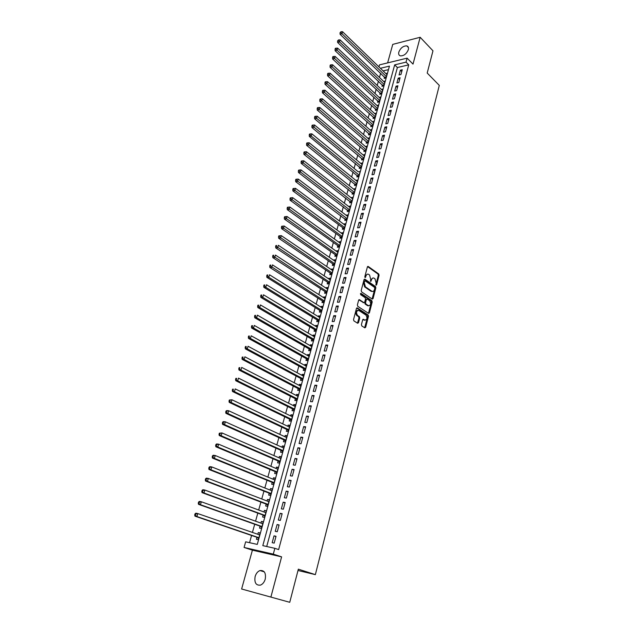 <?xml version="1.0" encoding="UTF-8"?>
<svg xmlns="http://www.w3.org/2000/svg" width="634" height="634" viewBox="0 0 634 634"><rect width="100%" height="100%" fill="white"/><g stroke="black" fill="none" stroke-linecap="round" stroke-linejoin="round"><path stroke-width="0.95" d="M376.049 285.197L376.62 284.848L379.084 275.283L378.744 273.975L368.195 266.446L367.395 266.954L364.843 276.622L365.105 277.565L366.008 275.948C366.571 274.308 367.435 273.769 368.6 274.324L369.559 274.998L370.692 279.229L370.613 281.401L371.516 279.8C372.063 278.168 372.911 277.629 374.068 278.175L375.011 278.841L376.128 283.041L376.049 285.197M375.835 284.888L378.308 275.322L377.959 274.015L367.554 266.597M365.683 277.209L364.899 277.24L365.224 275.988L366.008 275.948M371.191 281.052L370.399 281.084L370.724 279.84L371.516 279.8M265.242 579.127C266.122 573.001 264.37 570.148 259.995 570.552C257.705 571.44 256.081 573.437 255.122 576.536C254.21 582.694 255.977 585.554 260.423 585.127C262.698 584.215 264.307 582.21 265.242 579.127M408.336 49.682C408.803 47.653 408.288 46.385 406.79 45.894C403.279 45.83 400.625 47.883 398.841 52.059C398.358 54.12 398.881 55.388 400.411 55.879C403.921 55.919 406.56 53.858 408.336 49.682M361.435 324.592L361.792 325.916L364.827 327.849L365.667 327.295L368.497 316.326L368.156 315.019L357.314 307.918L356.459 308.457L353.542 319.552L353.883 320.867L357.639 323.269L358.495 322.714L359.732 317.975L359.391 316.659L357.481 315.431C355.888 312.38 356.34 310.723 358.844 310.454L366.016 315.138C367.593 318.141 367.149 319.79 364.693 320.091L363.504 319.322L362.664 319.869L361.435 324.592M364.661 327.738L367.712 316.342L367.371 315.035L368.156 315.019L367.355 315.027L356.673 308.037M289.746 602.3L241.625 589.002L289.746 602.3L298.345 569.166L315.36 574.634L439.299 85.392L427.197 73.045L432.974 50.807L420.16 37.279L413.011 64.113L407.115 58.146L406.037 62.14L408.74 64.85L278.643 549.591L274.855 548.315L273.294 554.132L244.074 547.451L245.651 541.824L257.277 544.408L389.45 66.118L380.392 68.29M270.908 596.99L281.607 556.866L273.294 554.132M372.253 299.105L373.077 298.582L375.843 287.86L375.494 286.544L364.867 279.15L364.043 279.665L361.19 290.515L361.546 291.846L372.253 299.105M372.19 302.014L369.392 312.863L368.56 313.394L357.734 306.277L357.386 304.954L358.622 300.247L359.478 299.716L363.876 302.656L364.716 302.125L365.525 299.034L365.168 297.711L360.603 294.636L360.936 293.336L371.841 300.706L372.19 302.014L371.405 302.038L368.608 312.871L369.392 312.863M420.16 37.279L392.755 44.38L387.62 62.893M257.816 534.28L258.292 532.56L260.162 533.21M256.968 537.307L256.429 539.272L258.371 539.692L260.225 532.964L258.292 532.56M260.915 523.098L261.374 521.433L263.229 522.099M260.067 526.149L259.528 528.098L261.462 528.494L263.308 521.814L261.374 521.433M263.99 512.003L264.433 510.394L266.28 511.083M263.134 515.077L262.595 517.011L264.536 517.384L266.367 510.758L264.433 510.394M267.041 500.995L267.469 499.449L269.299 500.155M266.177 504.093L265.646 506.003L267.588 506.36L269.402 499.782L267.469 499.449M270.068 490.066L270.48 488.576L272.295 489.305M269.196 493.189L268.673 495.091L270.607 495.416L272.414 488.893L270.48 488.576M273.072 479.233L273.468 477.798L275.275 478.543M272.2 482.371L271.677 484.257L273.611 484.558L275.394 478.091L273.468 477.798M276.052 468.478L276.432 467.099L278.223 467.86M275.172 471.633L274.657 473.511L276.582 473.788L278.358 467.369L276.432 467.099M279.008 457.803L279.372 456.48L281.155 457.257M278.128 460.981L277.613 462.844L279.539 463.097L281.306 456.726L279.372 456.48M281.94 447.216L282.296 445.94L284.064 446.74M281.052 450.409L280.545 452.256L282.471 452.494L284.222 446.17L282.296 445.94M284.856 436.707L285.189 435.487L286.948 436.295M283.961 439.917L283.453 441.747L285.379 441.969L287.115 435.693L285.189 435.487M287.741 426.278L288.066 425.105L289.809 425.937M286.845 429.511L286.346 431.326L288.272 431.524L289.992 425.287L288.066 425.105M290.61 415.928L290.927 414.802L292.654 415.65M289.714 419.177L289.215 420.976L291.133 421.15L292.845 414.969L290.927 414.802M293.463 405.649L293.756 404.579L295.476 405.451M292.551 408.922L292.06 410.705L293.978 410.864L295.674 404.73L293.756 404.579M296.284 395.457L296.569 394.435L298.281 395.315M295.373 398.738L294.881 400.514L296.799 400.648L298.487 394.562L296.569 394.435M299.089 385.337L299.359 384.363L301.055 385.258M298.178 388.634L297.687 390.401L299.605 390.512L301.277 384.466L299.359 384.363M301.871 375.288L302.133 374.369L303.813 375.28M300.952 378.609L300.468 380.36L302.386 380.455L304.043 374.456L302.133 374.369M304.637 365.319L304.883 364.447L306.555 365.374M303.71 368.655L303.234 370.391L305.144 370.47L306.793 364.51L304.883 364.447M307.379 355.428L307.609 354.596L309.273 355.539M306.452 358.773L305.976 360.5L307.886 360.556L309.519 354.644L307.609 354.596M310.105 345.601L310.319 344.817L311.968 345.776M309.17 348.969L308.695 350.681L310.605 350.721L312.229 344.848L310.319 344.817M312.808 335.854L313.006 335.117L314.646 336.083M311.865 339.23L311.397 340.926L313.307 340.949L314.916 335.124L313.006 335.117M315.486 326.169L315.677 325.48L317.309 326.462M314.543 329.569L314.076 331.249L315.986 331.257L317.586 325.472L315.677 325.48M318.149 316.564L318.331 315.914L319.948 316.913M317.206 319.972L316.738 321.644L318.648 321.628L320.233 315.891L318.331 315.914M320.796 307.022L320.962 306.42L322.571 307.435M319.845 310.446L319.385 312.11L321.287 312.079L322.864 306.373L320.962 306.42M323.419 297.552L323.578 296.989L325.171 298.02M322.468 300.992L322.009 302.64L323.911 302.592L325.472 296.934L323.578 296.989M326.027 288.153L326.169 287.63L327.754 288.668M325.068 291.6L324.616 293.241L326.51 293.17L328.063 287.551L326.169 287.63M328.61 278.817L328.745 278.334L330.322 279.388M327.651 282.281L327.199 283.905L329.094 283.818L330.639 278.247L328.745 278.334M331.178 269.545L331.305 269.109L332.866 270.179M330.219 273.024L329.767 274.641L331.661 274.538L333.191 268.998L331.305 269.109M333.73 260.344L333.841 259.948L335.394 261.026M332.763 263.831L332.319 265.44L334.213 265.321L335.727 259.821L333.841 259.948M336.266 251.207L337.906 251.944M335.291 254.709L334.847 256.302L336.741 256.168L338.247 250.707L336.361 250.85M338.778 242.14L340.403 242.925M337.803 245.651L337.367 247.228L339.253 247.086L340.751 241.665L338.865 241.823M341.274 233.13L342.875 233.97M340.299 236.656L339.864 238.226L341.742 238.059L343.232 232.678L341.354 232.852M343.755 224.182L345.332 225.07M342.772 227.725L342.336 229.278L344.222 229.104L345.696 223.754L343.818 223.945M346.212 215.306L347.781 216.242M345.229 218.849L344.801 220.402L346.679 220.204L348.145 214.894L346.267 215.1M348.66 206.486L350.198 207.469M347.67 210.044L347.242 211.582L349.12 211.368L350.578 206.098L348.7 206.319M351.085 197.721L352.607 198.759M350.095 201.295L349.675 202.825L351.545 202.595L352.995 197.364L351.117 197.594M353.495 189.027L355 190.105M352.504 192.609L352.084 194.123L353.954 193.885L355.397 188.686L353.518 188.932M355.888 180.389L357.378 181.514M354.897 183.979L354.477 185.485L356.348 185.231L357.774 180.072L355.904 180.333M358.265 171.814L311.865 133.845L311.199 136.072L359.137 175.142M357.267 175.412L356.855 176.91L358.725 176.64L360.144 171.513L358.273 171.79M359.629 166.9L359.216 168.39L361.079 168.105L362.489 163.017L360.643 163.303M361.966 158.452L361.562 159.927L363.425 159.633L364.819 154.577L363.02 154.87M364.296 150.06L363.892 151.526L365.755 151.217L367.141 146.192L365.374 146.494M366.603 141.723L366.198 143.173L368.061 142.856L369.44 137.863L367.72 138.172M368.901 133.441L368.497 134.883L370.359 134.551L371.73 129.598L370.042 129.907M371.183 125.215L370.779 126.649L372.641 126.301L373.997 121.379L372.348 121.696M373.442 117.044L373.046 118.471L374.9 118.114L376.255 113.224L374.639 113.541M375.693 108.929L375.304 110.348L377.151 109.975L378.49 105.117L376.913 105.442M377.927 100.869L377.539 102.28L379.386 101.892L380.717 97.065L379.172 97.398M380.146 92.865L379.758 94.26L381.605 93.864L382.928 89.069L381.414 89.402M382.35 84.908L381.969 86.295L383.808 85.883L385.123 81.12L383.641 81.461M400.957 74.519L402.257 69.732L400.363 70.176L399.063 74.955L400.957 74.519M398.786 82.539L400.094 77.72L398.2 78.156L396.892 82.967L398.786 82.539M396.607 90.614L397.914 85.764L396.02 86.184L394.705 91.027L396.607 90.614M394.403 98.745L395.727 93.864L393.825 94.268L392.501 99.142L394.403 98.745M392.192 106.932L393.524 102.011L391.622 102.407L390.29 107.312L392.192 106.932M389.958 115.166L391.297 110.221L389.395 110.601L388.056 115.539L389.958 115.166M387.715 123.464L389.062 118.479L387.16 118.851L385.805 123.828L387.715 123.464M385.456 131.817L386.811 126.8L384.901 127.157L383.546 132.165L385.456 131.817M383.182 140.233L384.545 135.177L382.635 135.517L381.264 140.566L383.182 140.233M380.891 148.697L382.262 143.609L380.352 143.942L378.974 149.022L380.891 148.697M378.585 157.224L379.972 152.105L378.054 152.414L376.667 157.533L378.585 157.224M376.255 165.815L377.658 160.656L375.732 160.957L374.337 166.108L376.255 165.815M373.917 174.461L375.328 169.27L373.402 169.547L371.999 174.738L373.917 174.461M371.564 183.171L372.982 177.94L371.056 178.209L369.638 183.432L371.564 183.171M369.194 191.936L370.621 186.665L368.687 186.927L367.26 192.181L369.194 191.936M366.801 200.772L368.235 195.462L366.309 195.7L364.875 201.002L366.801 200.772M364.399 209.664L365.842 204.322L363.908 204.544L362.466 209.878L364.399 209.664M361.974 218.619L363.433 213.238L361.499 213.444L360.041 218.817L361.974 218.619M359.533 227.638L361 222.217L359.066 222.415L357.592 227.82L359.533 227.638M357.077 236.72L358.551 231.267L356.609 231.442L355.135 236.894L357.077 236.72M354.596 245.873L356.086 240.373L354.144 240.54L352.655 246.024L354.596 245.873M352.108 255.09L353.606 249.55L351.664 249.701L350.158 255.225L352.108 255.09M349.596 264.37L351.101 258.791L349.16 258.926L347.646 264.489L349.596 264.37M347.067 273.722L348.581 268.103L346.639 268.214L345.118 273.825L347.067 273.722M344.516 283.136L346.045 277.478L344.096 277.581L342.566 283.224L344.516 283.136M341.948 292.623L343.493 286.925L341.536 287.004L339.998 292.694L341.948 292.623M339.364 302.18L340.918 296.443L338.96 296.506L337.407 302.236L339.364 302.18M336.757 311.809L338.326 306.024L336.369 306.071L334.8 311.841L336.757 311.809M334.134 321.509L335.711 315.684L333.753 315.708L332.176 321.525L334.134 321.509M331.495 331.281L333.08 325.408L331.122 325.416L329.529 331.273L331.495 331.281M328.832 341.124L330.433 335.204L328.467 335.196L326.867 341.1L328.832 341.124M326.145 351.038L327.762 345.078L325.789 345.047L324.18 350.998L326.145 351.038M323.443 361.031L325.068 355.024L323.102 354.977L321.47 360.968L323.443 361.031M320.725 371.096L322.357 365.049L320.384 364.978L318.751 371.017L320.725 371.096M317.975 381.24L319.623 375.146L317.65 375.059L316.001 381.137L317.975 381.24M315.209 391.455L316.873 385.313L314.9 385.21L313.236 391.337L315.209 391.455M312.427 401.75L314.099 395.568L312.126 395.442L310.446 401.615L312.427 401.75M309.622 412.132L311.31 405.895L309.329 405.744L307.641 411.965L309.622 412.132M306.793 422.585L308.489 416.3L306.507 416.134L304.803 422.402L306.793 422.585M303.94 433.117L305.651 426.793L303.67 426.603L301.95 432.919L303.94 433.117M301.071 443.737L302.79 437.357L300.809 437.143L299.082 443.515L301.071 443.737M298.17 454.435L299.914 448.008L297.925 447.778L296.181 454.19L298.17 454.435M295.254 465.221L297.005 458.739L295.016 458.485L293.265 464.952L295.254 465.221M292.314 476.086L294.081 469.556L292.092 469.279L290.324 475.801L292.314 476.086M289.35 487.047L291.133 480.461L289.136 480.16L287.353 486.73L289.35 487.047M286.362 498.086L288.161 491.445L286.164 491.128L284.365 497.745L286.362 498.086M283.35 509.213L285.165 502.524L283.168 502.176L281.353 508.848L283.35 509.213M280.323 520.427L282.146 513.683L280.141 513.318L278.318 520.038L280.323 520.427M277.264 531.728L279.103 524.936L277.098 524.54L275.259 531.324L277.264 531.728M408.74 64.85L397.383 67.537L266.7 546.508M274.031 535.857L272.176 542.688L274.181 543.124L276.028 536.277L274.031 535.857L275.964 536.53M380.63 73.243L379.449 77.459M378.419 81.176L377.222 85.447M376.184 89.156L374.979 93.491M373.941 97.184L372.713 101.591M371.683 105.276L370.438 109.737M369.408 113.423L368.148 117.948M367.126 121.617L365.842 126.206M364.819 129.867L363.52 134.527M362.497 138.18L361.182 142.904M360.16 146.549L358.828 151.336M357.814 154.965L356.451 159.823M355.444 163.453L354.065 168.375M353.059 171.988L351.664 176.981M350.657 180.587L349.239 185.651M348.24 189.249L346.806 194.384M345.807 197.966L344.349 203.173M343.351 206.747L341.877 212.025M340.886 215.592L339.388 220.941M338.397 224.491L336.884 229.92M335.893 233.463L334.356 238.963M333.373 242.489L331.812 248.076M330.829 251.587L329.252 257.245M328.277 260.748L326.676 266.486M325.702 269.973L324.077 275.79M323.102 279.269L321.462 285.165M320.487 288.628L318.823 294.604M317.856 298.051L316.168 304.114M315.209 307.553L313.489 313.695M312.538 317.111L310.795 323.34M309.844 326.748L308.084 333.064M307.133 336.456L305.35 342.859M304.407 346.235L302.592 352.718M301.657 356.086L299.819 362.664M298.883 366.008L297.021 372.673M296.094 376.01L294.208 382.762M293.28 386.082L291.371 392.929M290.443 396.226L288.51 403.169M287.59 406.457L285.625 413.495M284.714 416.76L282.724 423.892M281.813 427.134L279.8 434.369M278.897 437.595L276.852 444.925M275.948 448.135L273.88 455.569M272.985 458.762L270.884 466.291M269.997 469.461L267.865 477.101M266.985 480.255L264.822 487.99M263.95 491.12L261.763 498.966M260.891 502.08L258.672 510.029M257.808 513.12L255.557 521.18M254.702 524.247L252.419 532.417M251.571 535.468L249.55 542.696M388.476 69.653L383.11 70.921M384.545 77.007L384.156 78.386L386.003 77.958L387.311 73.235L385.852 73.576M298.004 570.489L315.36 574.634M281.607 556.866L252.403 550.169L241.625 589.002M252.403 550.169L244.074 547.451M378.95 66.895L379.52 64.866L407.115 58.146M406.037 62.14L394.673 64.866L262.801 545.636L274.855 548.315M397.383 67.537L394.673 64.866M400.363 70.176L401.758 71.555M398.2 78.156L399.602 79.527M396.02 86.184L397.431 87.547M393.825 94.268L395.251 95.623M391.622 102.407L393.048 103.746M389.395 110.601L390.837 111.933M387.16 118.851L388.61 120.175M384.901 127.157L386.36 128.464M382.635 135.517L384.101 136.817M380.352 143.942L381.827 145.226M378.054 152.414L379.536 153.697M375.732 160.957L377.23 162.225M373.402 169.547L374.908 170.808M371.056 178.209L372.57 179.454M368.687 186.927L370.216 188.155M366.309 195.7L367.839 196.928M363.908 204.544L365.453 205.757M361.499 213.444L363.044 214.649M359.066 222.415L360.627 223.596M356.609 231.442L358.186 232.615M354.144 240.54L355.729 241.697M351.664 249.701L353.257 250.842M349.16 258.926L350.761 260.059M346.639 268.214L348.248 269.339M344.096 277.581L345.72 278.683M341.536 287.004L343.176 288.098M338.96 296.506L340.609 297.584M336.369 306.071L338.025 307.133M333.753 315.708L335.426 316.754M331.122 325.416L332.802 326.447M328.467 335.196L330.156 336.218M325.789 345.047L327.493 346.053M323.102 354.977L324.814 355.967M320.384 364.978L322.112 365.953M317.65 375.059L319.393 376.01M314.9 385.21L316.651 386.146M312.126 395.442L313.885 396.361M309.329 405.744L311.104 406.648M306.507 416.134L308.298 417.021M303.67 426.603L305.469 427.467M300.809 437.143L302.624 437.999M297.925 447.778L299.747 448.61M295.016 458.485L296.855 459.301M292.092 469.279L293.938 470.079M289.136 480.16L291.006 480.937M286.164 491.128L288.042 491.881M283.168 502.176L285.054 502.913M280.141 513.318L282.051 514.031M277.098 524.54L279.015 525.237M372.847 278.017L370.724 279.84M367.355 274.165L365.224 275.988M372.103 299.002L375.059 287.884L374.71 286.576L364.225 279.285M374.773 288.288L374.528 287.368L365.208 280.902L364.613 281.25L364.265 282.582L365.406 286.83L371.841 291.244C373.014 291.814 373.878 291.268 374.432 289.603L374.773 288.288M364.819 280.91L363.829 281.29L364.613 281.25M372.277 291.45L371.048 291.275L364.621 286.861L363.48 282.613L363.829 281.29M368.402 313.291L368.608 312.871M358.828 299.834L363.615 302.656M360.405 293.542L371.056 300.722L371.841 300.706M368.394 305.667C370.85 305.382 371.27 303.741 369.67 300.746L367.189 299.074L366.357 299.597L365.549 302.687L365.905 304.011L368.394 305.667L367.601 305.683L368.695 305.818M366.658 299.089L365.572 299.62L366.357 299.597M367.601 305.683L365.121 304.027L364.764 302.703L365.572 299.62M371.405 302.038L371.056 300.722M364.97 320.225L362.878 319.433M357.742 310.311C355.46 311.032 355.111 312.736 356.688 315.439L357.528 315.463M357.481 323.166L358.939 317.983L358.598 316.675L356.744 315.47M386.93 74.606L342.55 31.7L341.94 33.745L340.078 34.268L385.393 78.101M340.775 32.524L341.021 31.708L340.03 32.738L340.775 32.524L386.383 76.579M341.021 31.708L342.55 31.7M340.078 34.268L340.03 32.738M384.743 82.507L340.093 39.887L339.475 41.939L337.613 42.454L383.221 86.018M338.31 40.727L338.556 39.902L337.565 40.933L338.31 40.727L384.196 84.496M338.556 39.902L340.093 39.887M337.613 42.454L337.565 40.933M382.548 90.464L337.621 48.129L336.995 50.197L335.124 50.696L381.034 93.983M335.822 48.976L336.075 48.152L335.323 48.35L335.077 49.175L335.822 48.976L381.993 92.461M336.075 48.152L337.621 48.129M335.124 50.696L335.077 49.175M380.329 98.468L335.124 56.426L334.498 58.51L332.628 59.002L378.823 102.011M333.318 57.29L333.571 56.458L332.826 56.648L332.573 57.488L333.318 57.29L379.774 100.481M333.571 56.458L335.124 56.426M332.628 59.002L332.573 57.488M378.102 106.528L332.612 64.787L331.978 66.887L330.108 67.362L376.612 110.086M330.797 65.659L331.051 64.819L330.306 65.009L330.052 65.849L330.797 65.659L377.547 108.557M331.051 64.819L332.612 64.787M330.108 67.362L330.052 65.849M375.859 114.643L330.084 73.203L329.45 75.319L327.572 75.779L374.377 118.209M328.261 74.091L328.515 73.243L327.77 73.433L327.516 74.273L328.261 74.091L375.296 116.68M328.515 73.243L330.084 73.203M327.572 75.779L327.516 74.273M373.6 122.814L327.532 81.683L326.898 83.815L325.02 84.259L372.126 126.396M325.71 82.579L325.963 81.731L325.21 81.905L324.957 82.761L325.71 82.579L373.038 124.866M325.963 81.731L327.532 81.683M325.02 84.259L324.957 82.761M371.326 131.04L324.973 90.226L324.323 92.366L322.452 92.802L369.868 134.638M323.134 91.13L323.388 90.274L322.643 90.448L322.381 91.304L323.134 91.13L370.755 133.1M323.388 90.274L324.973 90.226M322.452 92.802L322.381 91.304M369.043 139.322L322.389 98.825L321.739 100.98L319.861 101.4L367.593 142.935M320.542 99.744L320.796 98.88L320.051 99.047L319.79 99.91L320.542 99.744L368.465 141.398M320.796 98.88L322.389 98.825M319.861 101.4L319.79 99.91M366.737 147.651L319.782 107.487L319.132 109.658L317.254 110.062L365.303 151.288M317.927 108.414L318.189 107.55L317.436 107.709L317.174 108.58L317.927 108.414L366.159 149.751M318.189 107.55L319.782 107.487M317.254 110.062L317.174 108.58M364.415 156.051L317.166 116.212L316.509 118.4L314.623 118.788L362.997 159.697M315.296 117.155L315.558 116.276L314.805 116.434L314.543 117.314L315.296 117.155L363.837 158.151M315.558 116.276L317.166 116.212M314.623 118.788L314.543 117.314M362.077 164.499L314.527 125.001L313.862 127.204L311.976 127.577L360.675 168.168M312.649 125.952L312.911 125.072L312.158 125.223L311.896 126.103L312.649 125.952L361.491 166.623M312.911 125.072L314.527 125.001M311.976 127.577L311.896 126.103M309.978 134.82L310.248 133.933L309.495 134.075L309.226 134.963L309.978 134.82L311.199 136.072L309.313 136.429L358.337 176.696M310.248 133.933L311.865 133.845M309.313 136.429L309.226 134.963M357.362 181.578L309.186 142.769L308.512 145.004L306.626 145.345L355.983 185.287M307.292 143.744L307.561 142.848L306.808 142.991L306.539 143.886L307.292 143.744L356.768 183.725M307.561 142.848L309.186 142.769M306.626 145.345L306.539 143.886M354.977 190.2L306.491 151.748L305.81 153.999L303.924 154.331L353.613 193.933M304.582 152.739L304.851 151.835L304.098 151.97L303.829 152.873L304.582 152.739L354.374 192.364M304.851 151.835L306.491 151.748M303.924 154.331L303.829 152.873M352.575 198.886L303.773 160.79L303.092 163.065L301.198 163.374L351.228 202.634M301.855 161.805L302.133 160.893L301.372 161.02L301.095 161.924L301.855 161.805L351.973 201.065M302.133 160.893L303.773 160.79M301.198 163.374L301.095 161.924M350.158 207.635L301.031 169.904L300.342 172.194L298.448 172.496L348.827 211.399M299.105 170.926L299.383 170.015L298.622 170.134L298.352 171.045L299.105 170.926L349.548 209.83M299.383 170.015L301.031 169.904M298.448 172.496L298.352 171.045M347.725 216.44L298.273 179.089L297.584 181.395L295.682 181.673L346.41 220.236M296.34 180.127L296.617 179.2L295.856 179.311L295.579 180.238L296.34 180.127L347.107 218.651M296.617 179.2L298.273 179.089M295.682 181.673L295.579 180.238M345.268 225.316L295.499 188.338L294.794 190.66L292.9 190.921L343.256 228.082L343.977 229.128M293.55 189.384L293.827 188.457L293.074 188.567L292.789 189.495L293.55 189.384L344.65 227.543M293.827 188.457L295.499 188.338M292.9 190.921L292.789 189.495M342.804 234.247L292.694 197.657L291.997 199.995L290.095 200.241L340.783 237.013L341.528 238.083M290.744 198.719L291.022 197.784L290.261 197.879L289.984 198.814L290.744 198.719L342.178 236.49M291.022 197.784L292.694 197.657M290.095 200.241L289.984 198.814M340.315 243.242L289.873 207.041L289.167 209.402L287.265 209.632L338.294 246L339.063 247.102M287.907 208.118L288.193 207.175L287.432 207.27L287.147 208.214L287.907 208.118L339.689 245.501M288.193 207.175L289.873 207.041M287.265 209.632L287.147 208.214M337.811 252.3L287.036 216.503L286.322 218.881L284.42 219.095L335.79 255.058L336.583 256.184M285.054 217.597L285.348 216.646L284.587 216.733L284.294 217.676L285.054 217.597L337.177 254.575M285.348 216.646L287.036 216.503M284.42 219.095L284.294 217.676M335.291 261.422L284.175 226.029L283.453 228.43L281.544 228.62L333.262 264.18L334.086 265.329M282.185 227.138L282.471 226.179L281.71 226.259L281.425 227.218L282.185 227.138L334.657 263.712M282.471 226.179L284.175 226.029M281.544 228.62L281.425 227.218M332.747 270.615L281.29 235.634L280.561 238.043L278.659 238.226L330.718 273.365L331.566 274.546M279.293 236.751L279.578 235.793L278.817 235.864L278.524 236.823L279.293 236.751L332.113 272.921M279.578 235.793L281.29 235.634M278.659 238.226L278.524 236.823M330.187 279.871L278.381 245.31L277.652 247.743L275.742 247.902L328.158 282.613L329.03 283.826M276.369 246.444L276.662 245.469L275.901 245.54L275.608 246.507L276.369 246.444L329.545 282.193M275.901 245.54L276.662 245.469M275.742 247.902L275.608 246.507M327.612 289.191L275.449 255.058L274.712 257.507L272.81 257.65L325.583 291.933L326.486 293.17M273.436 256.207L273.729 255.233L272.961 255.288L272.668 256.263L273.436 256.207L326.97 291.529M272.961 255.288L273.729 255.233M272.81 257.65L272.668 256.263M325.02 298.574L272.501 264.885L271.756 267.35L269.846 267.469L322.991 301.324L323.911 302.584M270.472 266.05L270.766 265.06L270.005 265.107L269.704 266.098L270.472 266.05L324.362 300.936M270.005 265.107L270.766 265.06M269.846 267.469L269.704 266.098M322.405 308.037L269.529 274.784L268.776 277.264L266.866 277.367L320.36 310.771L321.303 312.031M267.485 275.964L267.786 274.966L267.017 275.005L266.724 276.004L267.485 275.964L268.776 277.264L321.747 310.406M267.017 275.005L267.786 274.966M266.866 277.367L266.724 276.004M319.774 317.563L266.534 284.753L265.781 287.265L263.863 287.345L317.761 320.313L318.672 321.541M264.481 285.95L264.782 284.951L264.013 284.983L263.712 285.989L264.481 285.95L265.781 287.265L319.108 319.956M264.013 284.983L264.782 284.951M263.863 287.345L263.712 285.989M317.119 327.152L263.514 294.81L262.753 297.33L260.836 297.401L315.066 329.878L316.017 331.13M261.446 296.023L261.747 295.008L260.986 295.04L260.677 296.046L261.446 296.023L262.753 297.33L316.453 329.569M260.986 295.04L261.747 295.008M260.836 297.401L260.677 296.046M314.448 336.82L260.463 304.938L259.702 307.482L257.784 307.53L312.396 339.539L313.354 340.783M258.395 306.167L258.696 305.152L257.935 305.168L257.626 306.182L258.395 306.167L259.702 307.482L313.775 339.245M257.935 305.168L258.696 305.152M257.784 307.53L257.626 306.182M311.754 346.56L257.396 315.146L256.627 317.713L254.709 317.737L309.701 349.271L310.66 350.507M255.312 316.39L255.621 315.367L254.852 315.375L254.543 316.406L255.312 316.39L256.627 317.713L311.08 349.001M254.852 315.375L255.621 315.367M254.709 317.737L254.543 316.406M309.043 356.363L254.305 325.44L253.529 328.024L251.611 328.024L306.983 359.074L307.958 360.31M252.213 326.7L252.522 325.662L251.753 325.67L251.444 326.7L252.213 326.7L253.529 328.024L308.362 358.828M251.753 325.67L252.522 325.662M251.611 328.024L251.444 326.7M306.309 366.246L251.191 335.806L250.414 338.413L248.488 338.397L304.249 368.948L305.223 370.177M249.083 337.09L249.4 336.044L248.631 336.036L248.314 337.082L249.083 337.09L250.414 338.413L305.628 368.726M248.631 336.036L249.4 336.044M248.488 338.397L248.314 337.082M303.559 376.2L248.052 346.259L247.268 348.89L245.342 348.851L301.499 378.894L302.481 380.123M245.929 347.559L246.246 346.505L245.477 346.489L245.16 347.543L245.929 347.559L247.268 348.89L302.87 378.704M245.477 346.489L246.246 346.505M245.342 348.851L245.16 347.543M300.785 386.233L244.89 356.799L244.09 359.446L242.172 359.383L298.717 388.919L299.708 390.14M242.751 358.107L243.076 357.045L242.307 357.029L241.982 358.083L242.751 358.107L244.09 359.446L300.096 388.745M242.307 357.029L243.076 357.045M242.172 359.383L241.982 358.083M297.996 396.337L241.697 367.419L240.896 370.082L238.97 370.002L295.927 399.016L296.918 400.228M239.549 368.742L239.874 367.68L239.105 367.649L238.78 368.711L240.896 370.082L297.298 398.873M239.105 367.649L239.874 367.68M238.97 370.002L238.78 368.711M295.182 406.513L238.479 378.118L237.671 380.812L235.745 380.709L293.106 409.192L294.113 410.396M236.323 379.465L236.648 378.387L235.88 378.347L235.555 379.425L237.671 380.812L294.477 409.073M235.88 378.347L236.648 378.387M235.745 380.709L235.555 379.425M292.345 416.768L235.238 388.911L234.429 391.622L232.496 391.495L290.269 419.446L291.275 420.643M233.066 390.275L233.399 389.189L232.623 389.141L232.298 390.227L234.429 391.622L291.632 419.343M232.623 389.141L233.399 389.189M232.496 391.495L232.298 390.227M289.492 427.102L231.973 399.785L231.148 402.519L229.223 402.368L287.408 429.773L288.422 430.961M229.793 401.171L230.118 400.078L229.349 400.014L229.017 401.108L231.148 402.519L288.771 429.701M229.349 400.014L231.973 399.785L230.118 400.078M229.223 402.368L229.017 401.108M286.56 437.492L228.676 410.753L227.852 413.511L225.926 413.336L284.523 440.178L285.554 441.359M226.481 412.155L226.813 411.046L226.045 410.983L225.712 412.084L227.852 413.511L285.886 440.131M226.045 410.983L226.75 410.586L228.676 410.753L226.813 411.046M225.926 413.336L225.712 412.084M283.715 448.008L225.355 421.808L224.523 424.582L222.597 424.384L281.623 450.663L282.653 451.836M223.152 423.227L223.485 422.109L222.708 422.038L222.376 423.147L224.523 424.582L282.986 450.647M222.708 422.038L223.43 421.618L225.355 421.808L223.485 422.109M222.597 424.384L222.376 423.147M280.791 458.58L222.011 432.951L221.171 435.748L219.237 435.526L278.698 461.227L279.737 462.4M219.792 434.385L220.125 433.268L219.356 433.18L219.015 434.298L221.171 435.748L280.054 461.235M219.356 433.18L222.011 432.951L220.125 433.268M219.237 435.526L219.015 434.298M277.843 469.239L218.635 444.188L217.787 447.01L215.853 446.764L275.75 471.878L276.796 473.035M216.4 445.639L216.741 444.513L215.964 444.418L215.631 445.544L217.787 447.01L277.106 471.91M215.964 444.418L216.701 443.943L218.635 444.188L216.741 444.513M215.853 446.764L215.631 445.544M274.879 479.97L215.235 455.513L214.379 458.358L212.445 458.089L272.779 482.609L273.833 483.758M274.934 479.764L274.53 479.835M212.984 456.987L213.325 455.846L212.556 455.743L212.208 456.884L214.379 458.358L274.134 482.672M212.556 455.743L213.301 455.252L215.235 455.513L213.325 455.846M212.445 458.089L212.208 456.884M271.883 490.795L211.804 466.933L210.94 469.802L209.006 469.509L269.783 493.418L270.845 494.568M271.954 490.542L271.463 490.629M209.537 468.431L209.886 467.282L209.109 467.163L208.768 468.312L210.94 469.802L271.138 493.514M209.109 467.163L209.87 466.648L211.804 466.933L209.886 467.282M209.006 469.509L208.768 468.312M268.871 501.7L208.34 478.448L207.469 481.341L205.535 481.024L266.763 504.315L267.833 505.456M268.951 501.399L268.372 501.502M206.066 479.962L206.415 478.805L205.646 478.678L205.297 479.835L207.469 481.341L268.119 504.434M205.646 478.678L206.407 478.139L208.34 478.448L206.415 478.805M205.535 481.024L205.297 479.835M265.836 512.684L204.853 490.058L203.974 492.983L202.04 492.634L263.728 515.291L264.798 516.425M265.931 512.335L265.258 512.47M202.563 491.596L202.92 490.431L202.143 490.296L201.794 491.461L203.974 492.983L265.067 515.45M202.143 490.296L202.92 489.717L204.853 490.058L202.92 490.431M202.04 492.634L201.794 491.461M262.769 523.763L201.335 501.771L200.455 504.712L198.513 504.339L260.661 526.363L261.747 527.488M262.88 523.367L262.119 523.525M199.036 503.325L199.385 502.152L198.616 502.001L198.26 503.174L200.455 504.712L262 526.545M198.616 502.001L199.401 501.407L201.335 501.771L199.385 502.152M198.513 504.339L198.26 503.174M259.686 534.922L197.792 513.58L196.897 516.544L194.963 516.147L257.57 537.513L258.664 538.631M259.813 534.478L258.949 534.668M195.47 515.157L195.827 513.968L195.058 513.809L194.701 514.998L196.897 516.544L258.91 537.727M195.058 513.809L195.851 513.183L197.792 513.58L195.827 513.968M194.963 516.147L194.701 514.998M375.835 284.88L376.62 284.848M367.641 266.502L368.227 266.47M377.959 274.015L378.744 273.975M378.308 275.322L379.084 275.283M374.71 286.576L375.494 286.544M375.059 287.884L375.843 287.86M372.293 298.606L373.077 298.582M363.48 282.613L364.265 282.582M364.621 286.861L365.406 286.83M371.017 291.252L371.801 291.22M358.931 299.731L359.478 299.716M363.084 302.672L363.876 302.656M364.764 302.703L365.549 302.687M365.121 304.027L365.905 304.011L365.121 304.027M362.997 319.33L363.504 319.322M363.9 320.099L364.693 320.091M358.582 316.659L359.367 316.651M358.939 317.983L359.732 317.975M357.703 322.722L358.495 322.714M356.784 307.934L357.314 307.918M367.712 316.342L368.497 316.326M364.883 327.295L365.667 327.295M384.973 77.427L386.225 77.134M385.163 77.673L386.138 77.451M382.785 85.321L384.046 85.043M382.976 85.574L383.958 85.352M380.59 93.277L381.842 93M380.78 93.523L381.755 93.309M378.371 101.281L379.631 101.012M378.561 101.527L379.544 101.321M376.136 109.341L377.396 109.08M376.334 109.587L377.317 109.389M373.894 117.448L375.154 117.203M374.084 117.694L375.066 117.504M371.635 125.619L372.895 125.381M371.825 125.865L372.808 125.675M369.353 133.837L370.621 133.608M369.551 134.083L370.533 133.909M367.062 142.119L368.33 141.897M367.26 142.357L368.243 142.19M364.756 150.448L366.024 150.242M364.954 150.694L365.945 150.527M362.434 158.841L363.702 158.635M362.632 159.079L363.623 158.928M360.088 167.289L361.364 167.099M360.294 167.527L361.285 167.376M357.734 175.792L359.01 175.61M357.941 176.03L358.931 175.887M355.365 184.359L356.641 184.185M355.571 184.597L356.562 184.462M352.979 192.982L354.248 192.815M353.178 193.219L354.176 193.093M350.57 201.667L351.846 201.509M350.776 201.905L351.775 201.778M348.153 210.409L349.429 210.266M348.359 210.647L349.358 210.536M345.712 219.213L346.988 219.079M345.918 219.451L346.917 219.34M343.256 228.082L344.539 227.955M343.469 228.311L344.468 228.216M340.783 237.013L342.067 236.894M340.997 237.243L341.995 237.156M338.294 246L339.578 245.897M338.508 246.23L339.507 246.151M335.79 255.058L337.074 254.963M336.004 255.288L337.003 255.217M333.262 264.18L334.546 264.101M333.476 264.402L334.483 264.338M330.718 273.365L332.01 273.294M330.932 273.587L331.939 273.531M328.158 282.613L329.45 282.558M328.372 282.835L329.379 282.788M325.797 292.155L326.803 292.115M324.267 301.293L322.991 301.324L324.267 301.277M323.197 301.538L324.204 301.507M321.652 310.763L320.384 310.787L321.652 310.747M320.582 310.985L321.596 310.969M317.721 320.289L319.021 320.273L317.761 320.313M317.951 320.503L318.957 320.495M315.066 329.878L316.366 329.878M315.296 330.092L316.303 330.092M312.396 339.539L313.695 339.555M312.617 339.753L313.632 339.761M309.701 349.271L311.001 349.294M309.931 349.485L310.937 349.5M306.983 359.074L308.282 359.113M307.213 359.288L308.227 359.312M304.249 368.948L305.548 368.996M304.478 369.154L305.501 369.194M301.499 378.894L302.798 378.958M301.729 379.108L302.743 379.156M298.717 388.919L300.025 388.999M298.955 389.125L299.969 389.189M295.927 399.016L297.227 399.111M296.157 399.222L297.18 399.293M293.106 409.192L294.414 409.295M293.344 409.398L294.366 409.477M290.269 419.446L291.577 419.557M290.507 419.645L291.529 419.732M287.408 429.773L288.716 429.9M287.646 429.971L288.668 430.074M284.523 440.178L285.839 440.321M284.769 440.376L285.791 440.487M281.623 450.663L282.93 450.822M281.868 450.853L282.891 450.98M278.698 461.227L280.006 461.401M278.944 461.417L279.966 461.56M275.75 471.878L277.066 472.068M275.996 472.068L277.018 472.211M272.779 482.609L274.094 482.807M273.024 482.791L274.054 482.949M269.783 493.418L271.098 493.64M270.036 493.601L271.059 493.775M266.763 504.315L268.087 504.545M267.017 504.498L268.047 504.68L266.993 504.466M263.728 515.291L265.044 515.545M263.982 515.474L265.012 515.672M260.661 526.363L261.977 526.632M260.915 526.537L261.945 526.751L260.907 526.529M257.57 537.513L258.894 537.798M257.832 537.695L258.862 537.917L257.832 537.687M259.995 570.552L264.291 571.868M406.79 45.894L408.423 47.566M367.672 266.478L368.195 266.446M371.048 291.275L371.841 291.244M356.688 315.439L357.481 315.431M358.598 316.675L359.391 316.659M315.114 329.91L316.358 329.91M312.451 339.578L313.679 339.586M309.764 349.318L310.985 349.342M307.062 359.121L308.275 359.161M304.336 369.012L305.54 369.051M301.594 378.966L302.783 379.021M298.828 388.991L300.009 389.062M296.046 399.103L297.211 399.182M293.241 409.279L294.39 409.374M290.412 419.542L291.553 419.645M287.559 429.876L288.692 429.987M284.69 440.289L285.815 440.416M281.797 450.782L282.907 450.917M278.881 461.354L279.982 461.504M275.941 472.005L277.034 472.164M272.985 482.743L274.062 482.91M269.997 493.561L271.067 493.743M263.966 515.458L265.012 515.656"/></g></svg>
